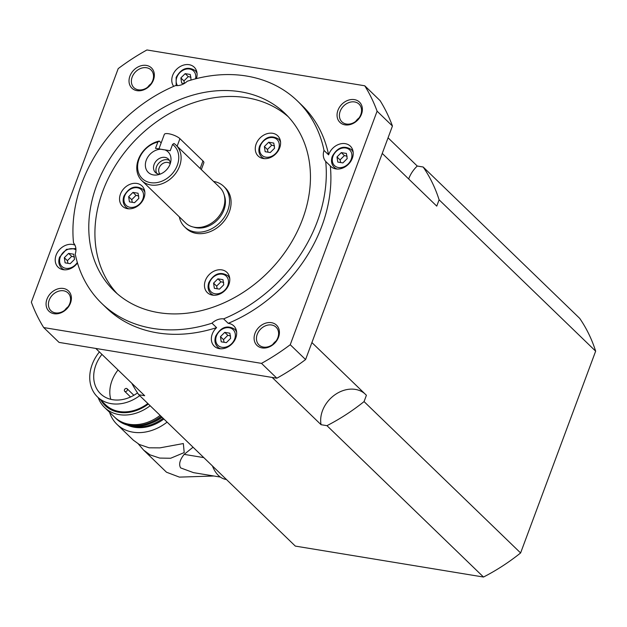 <?xml version="1.0" encoding="UTF-8"?>
<svg xmlns="http://www.w3.org/2000/svg" width="627" height="627" viewBox="0 0 627 627"><rect width="100%" height="100%" fill="white"/><g stroke="black" fill="none" stroke-linecap="round" stroke-linejoin="round"><path stroke-width="0.94" d="M364.671 393.591A28.152 22.384 -46 0 0 355.384 389.406A28.152 22.384 -46 0 0 329.974 399.007A28.152 22.384 -46 0 0 321.063 424.698L272.181 377.446M388.058 137.807L417.261 166.037A28.152 22.384 -46 0 0 408.733 178.797A28.152 22.384 -46 0 0 408.671 178.977M311.909 342.569L366.411 395.269L364.06 401.593L520.606 552.959L595.65 351.167L439.104 199.801L436.753 206.126L382.251 153.435M158.56 312.622A123.182 97.93 134 0 1 113.996 290.771A123.182 97.93 134 0 1 110.109 158.333A123.182 97.93 134 0 1 240.674 91.808A123.182 97.93 134 0 1 285.238 113.659A123.182 97.93 134 0 1 289.118 246.097A123.182 97.93 134 0 1 158.56 312.622M288.232 116.708A123.182 97.93 -46 0 0 246.819 97.749A123.182 97.93 -46 0 0 117.696 162.04A123.182 97.93 -46 0 0 117.147 293.655M213.556 181.422A28.152 22.384 134 0 1 213.603 181.43A28.152 22.384 134 0 1 223.792 186.431L225.328 187.912A28.152 22.384 134 0 1 226.214 218.18A28.152 22.384 134 0 1 196.369 233.385A28.152 22.384 134 0 1 186.188 228.393L184.651 226.911A28.152 22.384 134 0 1 179.306 216.848M223.792 186.431A28.152 22.384 134 0 1 224.678 216.699A28.152 22.384 134 0 1 194.832 231.904A28.152 22.384 134 0 1 184.651 226.911M224.254 195.256A23.583 18.747 134 0 1 218.894 218.384A23.583 18.747 134 0 1 196.361 227.805A23.583 18.747 134 0 1 193.484 227.076M159.258 141.059A24.633 19.586 -46 0 0 138.967 157.988A24.633 19.586 -46 0 0 141.82 180.607A24.633 19.586 -46 0 0 150.731 184.973A24.633 19.586 -46 0 0 176.845 171.673A24.633 19.586 -46 0 0 176.069 145.182A24.633 19.586 -46 0 0 173.969 143.473L172.574 144.429A22.878 18.191 134 0 1 175.435 169.259A22.878 18.191 134 0 1 150.551 182.653A22.878 18.191 134 0 1 137.932 163.091A22.878 18.191 134 0 1 157.863 142.015L159.258 141.059L161.163 142.901M46.962 299.157A14.076 11.192 -46 0 0 54.04 313.712A14.076 11.192 -46 0 0 70.498 303.029A14.076 11.192 -46 0 0 63.421 288.475A14.076 11.192 -46 0 0 46.962 299.157M69.793 303.531A12.321 9.797 134 0 1 50.936 310.694A12.321 9.797 134 0 1 49.204 300.145A12.321 9.797 134 0 1 68.061 292.981A12.321 9.797 134 0 1 69.793 303.531M68.069 306.791A12.321 9.797 -46 0 0 64.746 310.232M262.062 347.914A14.076 11.192 -46 0 0 278.521 337.232A14.076 11.192 -46 0 0 271.452 322.678A14.076 11.192 -46 0 0 254.993 333.36A14.076 11.192 -46 0 0 262.062 347.914M271.632 324.998A12.321 9.797 134 0 1 276.084 327.184A12.321 9.797 134 0 1 276.476 340.43A12.321 9.797 134 0 1 263.418 347.084A12.321 9.797 134 0 1 258.959 344.897A12.321 9.797 134 0 1 258.575 331.652A12.321 9.797 134 0 1 271.632 324.998M276.092 341.002A12.321 9.797 -46 0 0 272.769 344.435M146.381 65.42A14.076 11.192 -46 0 0 129.914 76.102A14.076 11.192 -46 0 0 136.992 90.656A14.076 11.192 -46 0 0 153.45 79.974A14.076 11.192 -46 0 0 146.381 65.42M138.348 89.826A12.321 9.797 134 0 1 133.888 87.639A12.321 9.797 134 0 1 133.504 74.394A12.321 9.797 134 0 1 146.561 67.74A12.321 9.797 134 0 1 151.013 69.926A12.321 9.797 134 0 1 151.405 83.172A12.321 9.797 134 0 1 138.348 89.826M361.481 114.177A14.076 11.192 -46 0 0 354.404 99.622A14.076 11.192 -46 0 0 337.945 110.305A14.076 11.192 -46 0 0 345.015 124.859A14.076 11.192 -46 0 0 361.481 114.177M340.179 111.292A12.321 9.797 134 0 1 359.044 104.129A12.321 9.797 134 0 1 360.776 114.678A12.321 9.797 134 0 1 341.919 121.842A12.321 9.797 134 0 1 340.179 111.292M169.423 160.387A9.327 7.414 -46 0 0 167.425 159.728A9.327 7.414 -46 0 0 158.153 163.898A9.327 7.414 -46 0 0 156.797 173.452M170.285 163.553A9.327 7.414 -46 0 0 168.381 159.046A9.327 7.414 -46 0 0 165.011 157.393A9.327 7.414 -46 0 0 155.12 162.424A9.327 7.414 -46 0 0 155.418 172.456A9.327 7.414 -46 0 0 158.788 174.11A9.327 7.414 -46 0 0 159.987 174.204M170.238 163.694A7.273 5.784 -46 0 0 167.636 162.432A7.273 5.784 -46 0 0 159.94 166.343A7.273 5.784 -46 0 0 160.128 174.157M173.703 86.361A14.076 11.192 134 0 1 174.698 71.556A14.076 11.192 134 0 1 189.119 64.691A14.076 11.192 134 0 1 194.213 67.191A14.076 11.192 134 0 1 196.416 78.61M297.472 101.01A140.777 111.919 134 0 1 324.01 150.417L328.619 154.869A140.777 111.919 134 0 0 302.073 105.461L297.472 101.01A140.777 111.919 134 0 0 246.544 76.039A140.777 111.919 134 0 0 187.254 81.244A14.076 11.192 134 0 1 175.615 85.546A140.777 111.919 134 0 0 73.531 242.978A14.076 11.192 134 0 1 75.224 254.021A140.777 111.919 134 0 0 101.762 303.429A140.777 111.919 134 0 0 152.69 328.399A140.777 111.919 134 0 0 211.981 323.187A14.076 11.192 134 0 1 223.62 318.884L228.22 323.336A14.076 11.192 134 0 1 228.706 323.407A14.076 11.192 134 0 1 233.8 325.907A14.076 11.192 134 0 1 234.239 341.041A14.076 11.192 134 0 1 219.325 348.643A14.076 11.192 134 0 1 214.23 346.143A14.076 11.192 134 0 1 216.581 327.639A140.777 111.919 134 0 1 157.299 332.851A140.777 111.919 134 0 1 106.363 307.881L101.762 303.429M216.581 327.639L211.981 323.187M328.619 154.869A14.076 11.192 134 0 1 328.799 154.344A14.076 11.192 134 0 1 350.352 146.162A14.076 11.192 134 0 1 352.335 158.216A14.076 11.192 134 0 1 330.782 166.406A14.076 11.192 134 0 1 330.304 165.904L325.703 161.452A14.076 11.192 134 0 1 324.01 150.417M77.482 262.987A14.076 11.192 134 0 1 58.092 267.18A14.076 11.192 134 0 1 56.109 255.118A14.076 11.192 134 0 1 74.95 245.133M164.274 149.814L161.594 149.375A8.802 2.571 20.4 0 1 162.871 149.532A8.802 2.571 20.4 0 1 164.274 149.814L164.736 149.837A14.256 11.333 134 0 1 170.818 161.413A14.256 11.333 134 0 1 157.863 174.808A14.256 11.333 134 0 1 153.427 174.925A14.256 11.333 134 0 1 145.926 161.202A14.256 11.333 134 0 1 161.006 149.226L155.512 148.325L157.863 142.015M141.82 180.607L185.561 222.898A24.633 19.586 -46 0 0 194.472 227.264A24.633 19.586 -46 0 0 220.586 213.964A24.633 19.586 -46 0 0 219.811 187.473L176.069 145.182M127.516 208.681A14.076 11.192 134 0 1 122.422 206.181A14.076 11.192 134 0 1 121.975 191.047A14.076 11.192 134 0 1 136.898 183.445A14.076 11.192 134 0 1 141.992 185.937A14.076 11.192 134 0 1 142.439 201.071A14.076 11.192 134 0 1 127.516 208.681M260.087 137.916A14.076 11.192 134 0 1 277.714 135.785A14.076 11.192 134 0 1 275.77 153.889A14.076 11.192 134 0 1 258.144 156.021A14.076 11.192 134 0 1 260.087 137.916M229.67 277.863A14.076 11.192 134 0 1 222.256 292.707A14.076 11.192 134 0 1 207.349 292.613A14.076 11.192 134 0 1 204.59 287.127A14.076 11.192 134 0 1 212.012 272.283A14.076 11.192 134 0 1 226.919 272.377A14.076 11.192 134 0 1 229.67 277.863M158.937 148.889L164.329 134.405A8.802 2.571 20.4 0 1 168.734 133.763A8.802 2.571 20.4 0 1 179.925 138.677L202.952 160.935A8.802 2.571 20.4 0 1 203.838 162.793L201.314 169.588M193.053 447.216L184.15 454.371C179.784 459.912 178.609 464.419 180.631 467.899L193.516 472.648L220.336 477.061M167.095 422.12A43.992 34.979 134 0 1 132.908 432.168A43.992 34.979 134 0 1 116.99 424.361L133.355 440.185L139.312 444.48L149.077 447.803L159.909 447.866L183.343 443.548L184.205 452.576L170.654 458.251L159.713 458.078L150.057 454.865L143.607 450.092L166.492 472.217L179.4 477.116L213.909 476.003M127.359 425.106A38.717 30.778 -46 0 0 134.515 427.285A38.717 30.778 -46 0 0 163.866 419.001M163.106 418.256A38.717 30.778 134 0 1 133.747 426.54A38.717 30.778 134 0 1 130.667 425.858M162.079 417.268A36.954 29.383 134 0 1 151.765 422.943M147.854 403.514A37.832 30.08 134 0 1 119.31 411.508A37.832 30.08 134 0 1 105.618 404.799L97.483 396.93A37.832 30.08 134 0 1 99.403 351.935M139.719 395.653A37.832 30.08 134 0 1 111.175 403.647A37.832 30.08 134 0 1 97.483 396.93M137.525 392.894A33.435 26.585 134 0 1 112.641 399.705A33.435 26.585 134 0 1 100.539 393.772A33.435 26.585 134 0 1 101.935 354.388M118.048 369.969A33.435 26.585 -46 0 0 110.767 399.321M143.607 450.092L138.308 443.908M114.992 417.519A40.473 32.181 -46 0 0 115.446 417.974A40.473 32.181 -46 0 0 130.095 425.153A40.473 32.181 -46 0 0 161.061 416.281M115.446 417.974L116.214 418.718A40.473 32.181 -46 0 0 130.863 425.898A40.473 32.181 -46 0 0 161.829 417.026M98.173 397.596A40.473 32.181 -46 0 0 104.552 407.44L114.529 417.08A40.473 32.181 -46 0 0 129.17 424.26A40.473 32.181 -46 0 0 160.136 415.387M104.552 407.44A40.473 32.181 -46 0 0 119.193 414.619A40.473 32.181 -46 0 0 150.159 405.747M148.372 404.015A38.717 30.778 134 0 1 119.012 412.3A38.717 30.778 134 0 1 100.931 400.261M126.458 388.419A1.763 1.403 -46 0 0 125.282 391.577A1.763 1.403 -46 0 0 126.458 388.419M212.428 465.947A43.639 23.191 99.3 0 0 225.869 479.396L226.425 479.483M116.99 424.361A43.992 34.979 134 0 1 109.584 412.307M203.799 457.608L184.15 454.371M172.574 144.429L170.223 150.739L164.736 149.837M161.594 149.375L161.006 149.226M337.005 156.93L341.307 152.612L346.41 153.45L347.193 158.607L342.891 162.918L337.788 162.079L337.005 156.93L340.069 159.893L340.649 162.55M341.307 152.612L344.38 155.582L340.069 159.893M347.139 156.201L344.38 155.582M184.213 83.532L181.65 83.109L180.866 77.96L183.938 80.922L184.479 83.367M180.866 77.96L185.169 73.649L188.241 76.612L183.938 80.922M185.169 73.649L190.271 74.488L191.063 79.637L190.436 80.256M191 77.231L188.241 76.612M264.367 146.546L268.669 142.235L273.772 143.074L274.563 148.223L270.253 152.541L265.15 151.703L264.367 146.546L267.439 149.516L268.019 152.173M268.669 142.235L271.742 145.205L267.439 149.516M274.501 145.825L271.742 145.205M220.453 336.668L224.756 332.357L229.858 333.196L230.642 338.345L226.339 342.663L221.237 341.825L220.453 336.668L223.518 339.638L224.098 342.295M224.756 332.357L227.828 335.327L223.518 339.638M230.587 335.947L227.828 335.327M213.572 283.145L217.875 278.827L222.977 279.666L223.761 284.815L219.458 289.133L214.356 288.295L213.572 283.145L216.636 286.108L217.216 288.765M217.875 278.827L220.947 281.797L216.636 286.108M223.698 282.416L220.947 281.797M128.645 196.706L132.955 192.395L138.05 193.234L138.841 198.383L134.531 202.693L129.428 201.855L128.645 196.706L131.717 199.676L132.297 202.325M132.955 192.395L136.02 195.358L131.717 199.676M138.779 195.977L136.02 195.358M64.315 257.705L68.617 253.386L73.72 254.225L74.511 259.374L70.2 263.693L65.098 262.854L64.315 257.705L67.387 260.667L67.967 263.324M68.617 253.386L71.69 256.357L67.387 260.667M74.448 256.976L71.69 256.357M325.703 161.452A140.777 111.919 134 0 1 223.62 318.884M330.304 165.904A140.777 111.919 134 0 1 228.22 323.336M359.044 117.947A12.321 9.797 -46 0 0 355.721 121.379M392.439 126.027A202.372 160.888 -46 0 0 380.087 100.618L364.742 85.781A202.372 160.888 134 0 1 377.093 111.183L392.439 126.027L305.584 359.561L290.238 344.725A202.372 160.888 134 0 1 261.506 363.37L276.852 378.214A202.372 160.888 -46 0 0 305.584 359.561M364.742 85.781L146.937 49.964A202.372 160.888 134 0 0 118.205 68.617L31.35 302.151A202.372 160.888 134 0 0 43.702 327.56L59.048 342.397L276.852 378.214M43.702 327.56L261.506 363.37M290.238 344.725L377.093 111.183M151.021 83.744A12.321 9.797 -46 0 0 147.698 87.177M95.79 348.44L144.665 395.7L138.763 394.728L295.317 546.093L483.503 577.036L326.957 425.67L321.063 424.698M417.261 166.037L423.154 167.001A183.013 145.495 134 0 1 439.104 199.801M138.763 394.728A183.013 145.495 134 0 1 131.78 383.238M595.65 351.167A183.013 145.495 -46 0 0 579.701 318.367L423.154 167.001M364.06 401.593A183.013 145.495 134 0 1 326.957 425.67M483.503 577.036A183.013 145.495 -46 0 0 520.606 552.959M75.938 249.859A10.91 8.676 -46 0 0 60.294 257.039A10.91 8.676 -46 0 0 65.772 268.317A10.91 8.676 -46 0 0 77.325 262.454M144.837 192.215A12.321 9.797 -46 0 0 142.917 189.283L144.665 190.969M142.862 199.041A10.91 8.676 -46 0 0 137.376 187.763A10.91 8.676 -46 0 0 124.624 196.047A10.91 8.676 -46 0 0 130.102 207.325A10.91 8.676 -46 0 0 142.862 199.041M229.756 278.647A12.321 9.797 -46 0 0 227.844 275.715L229.592 277.408M227.789 285.481A10.91 8.676 -46 0 0 222.303 274.203A10.91 8.676 -46 0 0 209.543 282.479A10.91 8.676 -46 0 0 215.03 293.757A10.91 8.676 -46 0 0 227.789 285.481M236.645 332.177A12.321 9.797 -46 0 0 234.725 329.246L236.473 330.938M234.67 339.011A10.91 8.676 -46 0 0 229.184 327.733A10.91 8.676 -46 0 0 216.425 336.009A10.91 8.676 -46 0 0 221.911 347.287A10.91 8.676 -46 0 0 234.67 339.011M280.559 142.055A12.321 9.797 -46 0 0 278.639 139.123L280.387 140.816M278.584 148.889A10.91 8.676 -46 0 0 273.098 137.611A10.91 8.676 -46 0 0 260.346 145.887A10.91 8.676 -46 0 0 265.824 157.165A10.91 8.676 -46 0 0 278.584 148.889M197.058 73.469A12.321 9.797 -46 0 0 195.138 70.537L196.886 72.223M195.522 78.845A10.91 8.676 -46 0 0 188.915 68.931A10.91 8.676 -46 0 0 176.845 77.293A10.91 8.676 -46 0 0 177.504 85.617M353.197 152.439A12.321 9.797 -46 0 0 351.277 149.5L353.025 151.193M351.222 159.266A10.91 8.676 -46 0 0 345.736 147.988A10.91 8.676 -46 0 0 332.984 156.264A10.91 8.676 -46 0 0 338.462 167.542A10.91 8.676 -46 0 0 351.222 159.266M202.952 160.935L200.154 168.467M179.925 138.677L177.127 146.209M335.9 168.906L334.152 167.213A12.321 9.797 -46 0 0 337.146 169.031M263.262 158.521L261.514 156.836A12.321 9.797 -46 0 0 264.508 158.655M219.348 348.651L217.6 346.958A12.321 9.797 -46 0 0 220.594 348.777M212.467 295.121L210.719 293.428A12.321 9.797 -46 0 0 213.713 295.246M127.54 208.681L125.792 206.996A12.321 9.797 -46 0 0 128.786 208.815M63.209 269.681L61.462 267.988A12.321 9.797 -46 0 0 64.456 269.806M61.462 267.988C58.742 265.088 58.115 261.475 59.589 257.141L66.462 249.342L75.883 248.519M125.792 206.996C123.072 204.096 122.445 200.475 123.919 196.149C129.06 187.105 135.393 184.816 142.917 189.283M210.719 293.428C207.992 290.528 207.365 286.915 208.838 282.581C213.979 273.537 220.32 271.248 227.844 275.715M217.6 346.958C214.873 344.058 214.254 340.445 215.719 336.111C220.869 327.067 227.201 324.778 234.725 329.246M261.514 156.836C258.794 153.936 258.167 150.323 259.641 145.989C264.782 136.945 271.115 134.656 278.639 139.123M176.171 85.601L176.14 77.403C181.281 68.359 187.614 66.07 195.138 70.537M334.152 167.213C331.432 164.313 330.805 160.7 332.271 156.366C337.42 147.321 343.753 145.033 351.277 149.5M130.557 396.977L124.648 391.264M133.864 395.276L127.093 388.732"/></g></svg>
